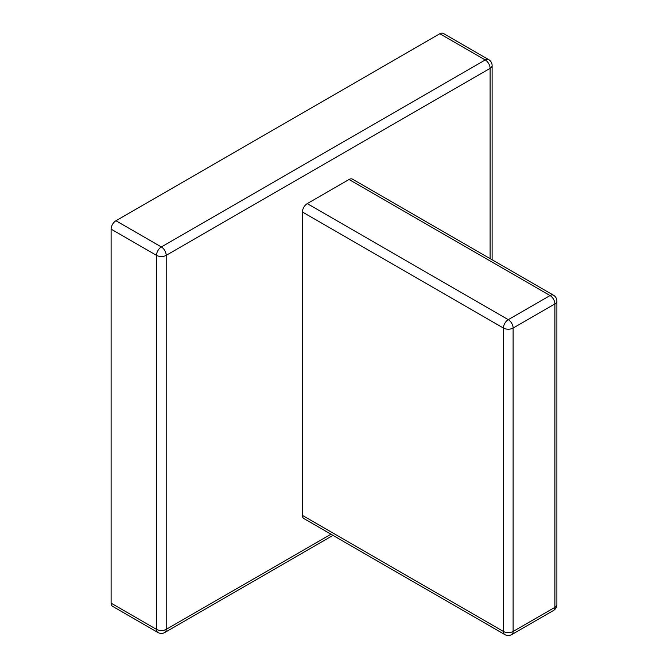<?xml version="1.0" encoding="UTF-8"?>
<svg xmlns="http://www.w3.org/2000/svg" width="668" height="668" viewBox="0 0 668 668"><rect width="100%" height="100%" fill="white"/><g stroke="black" fill="none" stroke-linecap="round" stroke-linejoin="round"><path stroke-width="1" d="M111.105 229.132L111.105 603.154L156.512 629.365L156.512 255.351L111.105 229.132A6.847 3.958 -60 0 1 115.948 220.749L161.355 246.96L485.26 59.953L439.853 33.742L115.948 220.749M490.103 258.625L490.103 68.345L166.198 255.351L166.198 629.365A6.847 3.958 0 0 1 156.512 629.365A6.847 3.958 -60 0 0 157.932 632.504L112.525 606.285A6.847 3.958 -60 0 1 111.105 603.154M439.853 33.742A6.847 3.958 -60 0 1 443.285 33.4L488.692 59.619A6.847 3.958 -60 0 0 485.26 59.953A6.847 3.958 -120 0 1 490.103 68.345A6.847 3.958 0 0 0 492.116 65.547L492.116 259.785M349.038 179.5L307.263 203.615L508.273 319.663L550.048 295.548L349.038 179.5A6.847 3.958 -60 0 1 352.462 179.158L553.471 295.206A6.847 3.958 -60 0 0 550.048 295.548A6.847 3.958 60 0 1 554.891 303.94L513.116 328.055L513.116 631.46L554.891 607.346L554.891 303.94A6.847 3.958 180 0 0 556.895 301.143A6.847 6.847 0 0 0 553.471 295.206M302.42 212.006L302.42 515.412L503.43 631.46L503.43 328.055L302.42 212.006A6.847 3.958 -60 0 1 307.263 203.615M504.841 634.6A6.847 6.847 0 0 0 511.696 634.6A6.847 3.958 60 0 0 513.116 631.46A6.847 3.958 180 0 1 503.43 631.46A6.847 3.958 -60 0 0 504.841 634.6L303.84 518.552A6.847 3.958 -60 0 1 302.42 515.412M332.998 535.385L164.779 632.504A6.847 3.958 -120 0 0 166.198 629.365L330.994 534.225M156.512 255.351A6.847 3.958 -60 0 1 161.355 246.96A6.847 3.958 -120 0 1 166.198 255.351A6.847 3.958 0 0 1 156.512 255.351M503.43 328.055A6.847 3.958 -60 0 1 508.273 319.663A6.847 3.958 60 0 1 513.116 328.055A6.847 3.958 180 0 1 503.43 328.055M556.895 301.143L556.895 604.548A6.847 3.958 180 0 1 554.891 607.346A6.847 3.958 60 0 1 553.471 610.485L511.696 634.6M492.116 65.547A6.847 6.847 0 0 0 488.692 59.619M157.932 632.504A6.847 6.847 0 0 0 164.779 632.504M553.471 610.485A6.847 6.847 0 0 0 556.895 604.548"/></g></svg>
